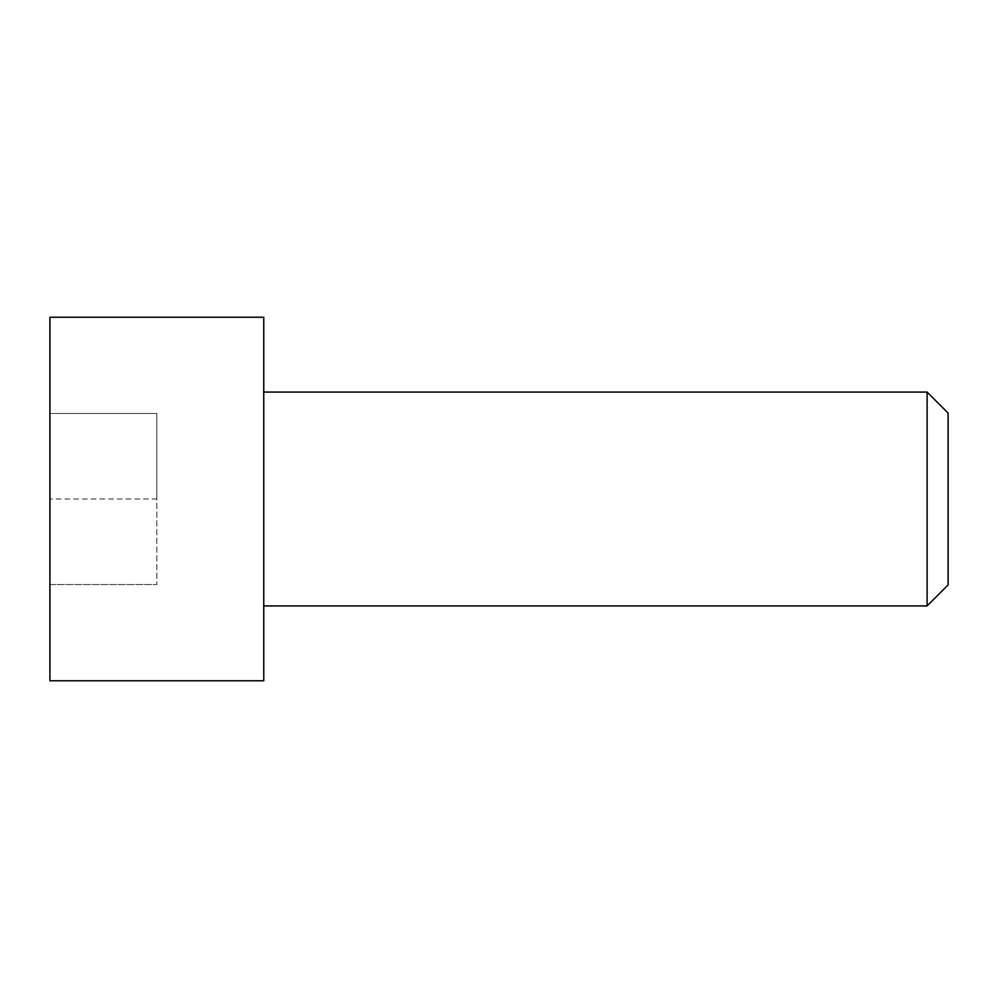<?xml version="1.0" encoding="UTF-8"?>
<svg xmlns="http://www.w3.org/2000/svg" width="998" height="998" viewBox="0 0 998 998"><rect width="100%" height="100%" fill="white"/><g stroke="black" fill="none" stroke-linecap="round" stroke-linejoin="round"><path stroke-width="0.75" stroke-dasharray="4.99 3.74" d="M927.105 392.077L927.105 605.923M263.759 680.773L263.759 317.227M948.1 413.06L948.1 584.94M49.9 680.773L49.9 317.227M49.9 584.541L49.9 413.459L49.9 584.541L156.823 584.541L49.9 584.541M49.9 413.459L156.823 413.459L156.823 499L49.9 499L156.823 499L156.823 584.541L156.823 413.459L49.9 413.459"/><path stroke-width="1.5" d="M927.105 392.077L948.1 413.06L948.1 584.94L927.105 605.923L927.105 392.077L263.759 392.077M263.759 317.227L263.759 680.773L49.9 680.773L49.9 317.227L263.759 317.227M927.105 605.923L263.759 605.923"/></g></svg>
